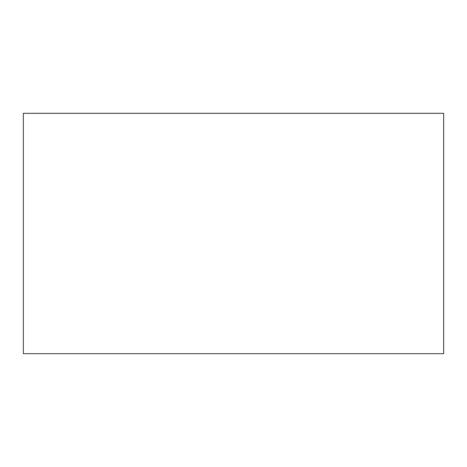 <?xml version="1.0" encoding="UTF-8"?>
<svg xmlns="http://www.w3.org/2000/svg" width="467" height="467" viewBox="0 0 467 467"><rect width="100%" height="100%" fill="white"/><g stroke="black" fill="none" stroke-linecap="round" stroke-linejoin="round"><path stroke-width="0.7" d="M443.65 233.5L443.65 113.318L23.35 113.318L23.35 353.682L443.65 353.682L443.65 233.5"/></g></svg>
